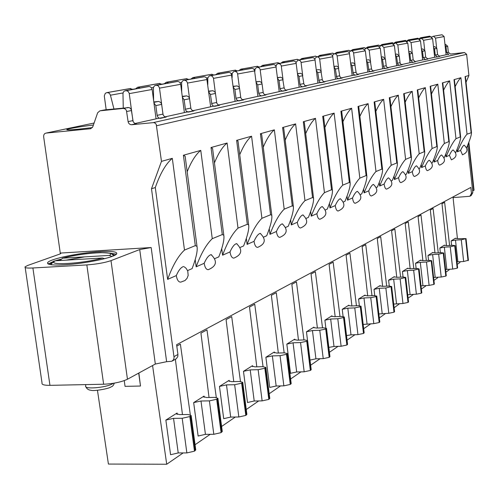 <?xml version="1.0" encoding="UTF-8"?>
<svg xmlns="http://www.w3.org/2000/svg" width="499" height="499" viewBox="0 0 499 499"><rect width="100%" height="100%" fill="white"/><g stroke="black" fill="none" stroke-linecap="round" stroke-linejoin="round"><path stroke-width="0.75" d="M449.593 245.483L444.634 202.344L441.995 203.76L446.48 245.658M453.404 196.743L453.497 197.585L453.098 197.804L457.44 238.678M453.497 197.585L469.858 196.275L471.455 193.356L472.821 192.608L467.675 145.14M468.842 142.203L474.044 190.175L472.653 191.048M25.181 267.501L42.041 383.02C41.498 384.61 44.137 385.384 49.95 385.347L103.636 384.23C113.404 383.743 121.344 382.078 127.457 379.234L155.326 364.039L166.622 361.694L171.793 361.264L173.477 359.76L174.114 357.852L151.496 188.741L155.301 187.555L167.639 279.384L176.297 275.573C177.089 280.064 178.586 282.241 180.788 282.122L185.023 280.525L187.075 278.286L188.173 275.454L187.743 270.938L186.127 268.35L184.337 266.884M176.802 346.069L180.382 344.142L190.3 414.713M209.044 397.478L200.935 333.114L206.973 329.876L216.292 397.435M233.763 381.604L226.078 319.622L231.692 316.609L240.481 381.486M256.798 366.821L249.5 307.06L254.739 304.247L263.054 366.671M284.162 352.862L276.271 292.688L271.369 295.321L278.317 353.03M303.941 339.95L296.437 281.866L291.846 284.33L298.471 340.125M322.51 327.843L315.362 271.712L311.045 274.026L317.383 328.024M339.981 316.472L333.157 262.162L329.097 264.345L335.16 316.659M356.442 305.768L349.918 253.168L346.094 255.22L351.901 305.956M371.986 295.682L365.736 244.678L362.124 246.618L367.701 295.87M386.681 286.152L380.687 236.657L377.269 238.491L382.633 286.339M400.597 277.138L394.846 229.06L391.603 230.8L396.767 277.325M413.796 268.599L408.263 221.862L405.188 223.508L410.166 268.786M426.327 260.503L421 215.025L418.081 216.591L422.884 260.684M438.247 252.806L433.107 208.526L430.331 210.017L434.972 252.981M459.885 261.701L459.966 262.468L457.24 264.345M449.006 269.267L449.081 269.959L445.875 272.161M437.592 277.207L437.654 277.818L433.937 280.382M425.597 285.559L425.653 286.077L421.362 289.033M412.979 294.348L413.022 294.766L408.113 298.146M399.687 303.617L394.123 307.771M385.671 313.403L379.334 317.944M370.863 323.751L363.677 328.722M347.073 340.143L354.964 334.717M329.427 352.288L338.054 346.35M310.646 365.206L320.084 358.712M290.611 378.991L300.953 371.88M269.198 393.73L280.544 385.92M246.25 409.517L258.719 400.934M221.606 426.47L235.335 417.027M195.065 444.734L210.21 434.317M175.374 359.28L182.459 414.575M97.448 390.287L108.414 464.058L166.716 464.238L183.145 452.936M166.716 464.238L152.575 365.542M444.347 245.184L439.844 248.009L444.341 247.155L450.248 246.824L455.169 245.627L452.605 245.315L446.724 245.645L444.347 245.184L444.384 245.533M432.733 252.475L427.999 255.451L432.627 254.559L438.665 254.234L443.742 252.981L441.141 252.644L435.134 252.974L432.733 252.475L432.776 252.85M420.526 260.141L415.548 263.272L420.308 262.349L426.483 262.025L431.722 260.715L429.09 260.353L422.946 260.678L420.526 260.141L420.57 260.547M407.677 268.213L402.437 271.506L407.34 270.545L413.652 270.227L419.073 268.855L416.403 268.468L410.122 268.786L407.677 268.213L407.727 268.649M394.141 276.714L388.609 280.182L393.674 279.191L400.129 278.879L405.737 277.438L403.03 277.02L396.605 277.332L394.141 276.714L394.198 277.188M379.858 285.684L374.013 289.351L379.24 288.31L385.852 288.01L391.659 286.501L388.914 286.052L382.334 286.357L379.858 285.684L379.92 286.201M364.763 295.165L358.581 299.044L363.977 297.959L370.751 297.666L376.134 296.587L376.77 296.082L373.994 295.595L367.252 295.888L364.763 295.165L364.831 295.726M348.782 305.195L342.233 309.311L347.815 308.176L354.764 307.895L360.322 306.766L361.008 306.224L358.195 305.7L351.29 305.981L348.52 305.469L348.782 305.195L348.857 305.812M331.847 315.836L324.893 320.202L330.669 319.017L337.792 318.749L343.555 317.57L344.291 316.984L341.441 316.416L334.355 316.69L331.554 316.135L331.847 315.836L331.929 316.509M313.852 327.138L306.461 331.779L312.449 330.538L319.759 330.282L325.728 329.047L326.521 328.411L323.639 327.806L316.372 328.061L313.528 327.463L313.852 327.138L313.946 327.874M294.709 339.158L286.831 344.104L293.05 342.807L300.554 342.57L306.754 341.266L307.609 340.586L304.689 339.925L297.223 340.162L294.354 339.52L294.709 339.158L294.809 339.969M204.054 396.094L193.668 402.612L200.997 401.003L209.399 400.872L216.703 399.262L217.901 398.289L214.857 397.385L206.505 397.516L203.517 396.63L204.054 396.094L204.216 397.31M229.128 380.344L219.466 386.413L226.49 384.885L234.649 384.723L241.641 383.201L242.732 382.315L239.72 381.479L231.611 381.648L228.642 380.831L229.128 380.344L229.266 381.436M252.482 365.68L243.481 371.331L250.211 369.884L258.139 369.697L264.844 368.256L265.855 367.445L262.867 366.671L254.983 366.871L252.051 366.11L252.482 365.68L252.613 366.665M274.294 351.982L265.88 357.265L272.348 355.893L280.058 355.675L286.501 354.309L287.424 353.566L284.474 352.855L276.808 353.074L273.901 352.375L274.294 351.982L274.406 352.868M177.064 413.041L165.868 420.077L173.54 418.362L182.191 418.274L189.832 416.565L191.148 415.499L188.079 414.507L179.478 414.607L176.459 413.64L177.064 413.041L177.245 414.395M455.412 238.235L451.115 240.93L455.493 240.1L461.276 239.769L466.054 238.616L457.764 238.665L455.412 238.235L455.444 238.559M456.965 261.875L463.665 261.507L468.418 260.235M445.576 269.479L452.712 269.08L457.184 268.194L457.614 267.751M433.606 277.463L441.21 277.032L445.813 276.115L446.262 275.641M421 285.865L429.121 285.397L433.856 284.442L434.336 283.937M407.72 294.722L416.391 294.198L421.268 293.212L421.774 292.663M393.692 304.072L402.967 303.486L407.995 302.45L408.538 301.864M378.866 313.958L388.796 313.285L393.985 312.212L394.566 311.576M363.172 324.431L373.813 323.645L379.178 322.522L379.795 321.843M346.518 335.553L351.009 334.848L357.945 334.617L363.49 333.451L364.151 332.708M328.835 347.398L333.999 346.474L341.116 346.256L346.855 345.034L347.566 344.235M310.01 360.072L315.929 358.825L323.227 358.631L329.178 357.346L329.939 356.473M286.831 344.104L290.487 373.327L296.687 371.973L304.178 371.805L310.359 370.451L311.176 369.503M193.668 402.612L198.128 436.02L205.432 434.342L213.815 434.298L221.094 432.621L222.23 431.236M219.466 386.413L223.702 418.661L230.694 417.077L238.84 416.989L245.807 415.411L246.849 414.158M243.481 371.331L247.504 402.5L254.209 401.003L262.131 400.884L268.811 399.387L269.772 398.252M265.88 357.265L269.716 387.424L276.159 386.008L283.856 385.858L290.275 384.436L291.167 383.4M165.868 420.077L170.577 454.72L178.218 452.936L186.863 452.936L194.473 451.165L195.72 449.624M172.323 360.97L176.284 358.756L177.794 356.548L177.931 354.477L176.621 344.722L470.813 187.431L471.455 193.356M460.577 150.392C462.049 147.217 463.247 145.477 464.17 145.172C468.405 149.226 467.837 152.438 462.467 154.815L460.577 150.392L457.34 151.821L457.065 149.288M60.379 253.81L43.638 136.657L43.818 134.867L44.81 133.539L45.995 133.096L90.494 128.748L92.777 126.827L97.654 112.762L99.95 110.822L123.39 108.414L125.293 109.007L126.415 110.422L128.168 122.024L128.792 123.396L130.183 124.519L131.511 124.738L153.605 122.604L154.933 122.991L156.224 124.282L161.476 161.364L172.311 158.339L184.48 250.074L195.309 245.633L196.993 246.338C197.835 250.448 196.201 257.871 192.109 268.612L187.599 270.595M204.172 263.297C206.48 258.07 208.8 255.189 211.121 254.646C217.626 261.058 216.709 266.061 208.364 269.66C206.318 269.753 204.921 267.639 204.172 263.297L196.163 266.828L195.196 259.505M195.309 245.633L183.407 155.239L200.766 150.386L212.268 238.678L222.292 234.567L223.789 235.204C224.519 239.177 222.86 246.394 218.818 256.848L214.901 258.576M230.008 251.92C232.235 246.905 234.424 244.142 236.57 243.631C242.851 249.806 241.971 254.633 233.931 258.102C232.029 258.176 230.719 256.118 230.008 251.92L222.579 255.195L221.712 248.539M222.292 234.567L211.027 147.523L227.114 143.026L238.004 228.118L247.311 224.301L248.652 224.881C249.288 228.723 247.604 235.74 243.612 245.932L240.225 247.423M254.022 241.348C256.168 236.532 258.239 233.875 260.235 233.389C266.304 239.345 265.462 243.999 257.702 247.361C255.925 247.417 254.702 245.408 254.022 241.348L247.111 244.391L246.338 238.304M247.311 224.301L236.632 140.369L251.577 136.196L261.919 218.312L270.577 214.757L271.78 215.287C272.329 219.005 270.633 225.829 266.697 235.765L263.771 237.056M276.402 231.492C278.479 226.858 280.444 224.307 282.297 223.845C288.166 229.59 287.355 234.093 279.864 237.343C278.199 237.381 277.045 235.428 276.402 231.492L269.959 234.33L269.254 228.742M270.577 214.757L260.428 133.72L274.35 129.834L284.187 209.175L292.271 205.856L293.35 206.343C293.824 209.942 292.121 216.591 288.241 226.278L285.721 227.388M297.31 222.286C299.319 217.82 301.184 215.368 302.912 214.919C308.6 220.477 307.821 224.831 300.573 227.987C299.013 228.006 297.922 226.109 297.31 222.286L291.285 224.937L290.649 219.785M292.271 205.856L282.609 127.526L295.601 123.895L304.983 200.642L312.542 197.542L313.522 197.984C313.921 201.477 312.212 207.952 308.388 217.408L306.236 218.356M316.884 213.666C318.824 209.362 320.601 206.998 322.223 206.567C327.737 211.944 326.982 216.161 319.965 219.223C318.493 219.229 317.47 217.377 316.884 213.666L311.239 216.154L310.659 211.383M312.542 197.542L303.323 121.744L315.48 118.344L324.444 192.658L331.523 189.757L332.415 190.163C332.752 193.55 331.037 199.862 327.269 209.093L325.448 209.898M335.253 205.582C337.131 201.421 338.827 199.138 340.343 198.727C345.701 203.935 344.971 208.021 338.16 210.996C336.781 210.996 335.808 209.187 335.253 205.582L329.945 207.915L329.415 203.486M331.523 189.757L322.716 116.323L334.118 113.142L342.694 185.173L349.344 182.447L350.155 182.815C350.435 186.108 348.72 192.265 345.009 201.284L343.48 201.958M352.512 197.978C354.34 193.955 355.962 191.753 357.384 191.354C362.586 196.4 361.881 200.373 355.276 203.261C353.966 203.249 353.049 201.49 352.512 197.978L347.529 200.174L347.036 196.051M349.344 182.447L340.911 111.24L351.627 108.252L359.841 178.137L366.104 175.573L366.84 175.916C367.064 179.11 365.355 185.117 361.7 193.93L360.434 194.491M368.773 190.818C370.545 186.925 372.098 184.792 373.439 184.412C378.498 189.308 377.812 193.163 371.393 195.976C370.158 195.957 369.285 194.236 368.773 190.818L364.07 192.888L363.621 189.04M366.104 175.573L358.014 106.468L368.1 103.649L375.99 171.519L381.885 169.099L382.558 169.411C382.745 172.523 381.036 178.386 377.437 187L376.402 187.456M384.111 184.062C385.833 180.295 387.324 178.224 388.59 177.856C393.511 182.615 392.85 186.364 386.6 189.102C385.434 189.071 384.604 187.393 384.111 184.062L379.677 186.015L379.259 182.416M381.885 169.099L374.119 101.964L383.637 99.307L391.216 165.269L396.786 162.986L397.404 163.273C397.541 166.304 395.844 172.03 392.301 180.457L391.478 180.819M398.607 177.681C400.279 174.026 401.714 172.018 402.911 171.662C407.702 176.284 407.059 179.933 400.978 182.603C399.874 182.565 399.081 180.925 398.607 177.681L394.416 179.528L394.023 176.147M396.786 162.986L389.314 97.723L398.308 95.209L405.6 159.368L410.864 157.21L411.438 157.472C411.538 160.422 409.841 166.024 406.354 174.27L405.724 174.544M412.33 171.637C413.958 168.088 415.336 166.142 416.472 165.799C421.137 170.296 420.514 173.852 414.588 176.453C413.54 176.409 412.785 174.8 412.33 171.637L408.357 173.39L407.995 170.209M410.864 157.21L403.679 93.712L412.18 91.336L419.21 153.786L424.2 151.74L424.724 151.983C424.786 154.858 423.102 160.329 419.671 168.406L419.21 168.606M425.335 165.911C426.919 162.462 428.248 160.572 429.321 160.241C433.874 164.62 433.263 168.082 427.493 170.621C426.489 170.571 425.772 168.999 425.335 165.911L421.568 167.57L421.231 164.576M424.2 151.74L417.27 89.914L425.329 87.662L432.103 148.496L436.837 146.556L437.324 146.781C437.355 149.581 435.683 154.94 432.302 162.842L431.997 162.98M437.679 160.472C439.226 157.123 440.505 155.289 441.528 154.964C445.969 159.231 445.376 162.605 439.738 165.088C438.789 165.026 438.103 163.491 437.679 160.472L434.099 162.05L433.787 159.225M436.837 146.556L430.15 86.315L437.798 84.181L444.341 143.475L448.838 141.629L449.287 141.841C449.293 144.573 447.628 149.812 444.297 157.559L444.141 157.634M449.412 155.308C450.915 152.045 452.156 150.261 453.129 149.95C457.464 154.104 456.884 157.397 451.383 159.823L449.412 155.308L446.012 156.805L445.713 154.135M448.838 141.629L442.376 82.896L449.643 80.869L455.974 138.703L460.246 136.951L460.664 137.15C460.639 139.814 458.993 144.941 455.706 152.538L455.681 152.551M460.246 136.951L454.003 79.653L460.914 77.719C459.18 79.241 457.259 82.223 455.157 86.658M454.003 79.653L454.477 80.439M466.041 82.266L468.923 75.486L466.64 54.335L464.5 52.526L450.46 54.054L448.333 52.252L447.672 46.22L445.595 44.417L444.977 44.486M468.923 75.486L465.062 76.565L465.498 77.289M466.627 147.635C469.827 140.25 471.449 135.266 471.493 132.678L467.033 134.169C464.176 137.356 460.945 143.238 457.34 151.821M446.094 54.715L448.807 54.422M136.264 123.69L131.53 124.738L136.264 123.69L134.605 123.322L133.164 121.706L131.318 109.811L130.588 108.539L129.154 107.584L104.84 109.867L99.95 110.822M431.735 37.163L433.12 36.315L442.07 34.762L444.11 36.57L446.1 54.747L438.914 56.331M419.678 39.352L421.125 38.435L430.518 36.801L432.602 38.66L434.66 57.273L427.069 58.951M407.003 41.66L408.513 40.656L418.38 38.941L420.514 40.849L422.641 59.93L414.607 61.708M393.649 44.099L395.239 43.001L405.618 41.199L407.802 43.151L410.003 62.724L401.495 64.608M379.577 46.681L381.242 45.471L392.17 43.569L394.41 45.577L396.693 65.668L387.667 67.664M364.719 49.42L366.466 48.079L377.993 46.076L380.288 48.135L382.652 68.768L373.065 70.889M349.007 52.333L350.841 50.836L363.023 48.715L365.374 50.842L367.832 72.043L357.633 74.301M332.371 55.445L334.293 53.761L347.185 51.516L348.589 51.94L349.387 52.938L352.151 75.511L341.285 77.913M314.726 58.782L316.74 56.855L330.4 54.478L331.841 54.915L332.665 55.944L335.54 79.185L323.945 81.749M295.976 62.394L298.084 60.148L312.592 57.622L313.846 57.928L314.913 59.138L317.913 83.077L305.513 85.822M276.047 66.429L276.502 64.727L277.968 63.697L293.655 60.965L295.171 61.433L296.044 62.531L299.175 87.225L285.89 90.157M254.808 71.594L255.126 68.743L256.767 67.44L273.477 64.527L274.806 64.858L275.935 66.142L279.209 91.635L264.95 94.785M93.413 124.993C78.998 126.846 70.166 128.33 66.916 129.466C66.024 130.096 69.935 130.002 78.642 129.179L92.396 127.594M123.259 107.971L122.979 93.506L123.478 91.922L124.351 91.018L148.983 86.508L150.224 86.757L151.503 87.843L152.139 89.477L156.062 118.856L135.011 123.509M184.374 112.512L193.949 110.903L192.134 110.385L190.936 108.751L189.495 98.384L188.728 96.875L186.769 95.889L182.254 96.326M153.611 100.505L153.418 88.042L153.754 86.789L154.759 85.647L177.625 81.449L179.11 81.836L180.064 82.734L180.675 84.306L184.387 112.593L165.013 116.878M210.653 106.711L219.697 105.195L217.932 104.703L216.778 103.125L215.468 93.45L214.869 91.922L213.067 90.756L208.644 91.124M219.716 105.195L214.732 106.299M181.705 92.134L181.63 82.666L182.073 81.505L183.158 80.526L204.191 76.759L205.632 77.133L206.729 78.268L210.665 106.786L192.789 110.741M235.098 101.309L243.655 99.881L241.946 99.407L240.83 97.885L239.582 88.548L239.002 87.076L237.256 85.947L233.189 86.283M207.802 84.599L207.79 77.975L209.274 75.917L228.904 72.399L230.301 72.754L231.368 73.852L235.11 101.384L218.568 105.04M232.11 77.788L232.203 73.328L233.838 71.519L251.945 68.332L253.305 68.675L254.471 70.003L257.902 96.344L242.564 99.738M156.05 118.762L166.211 117.047L164.339 116.51L163.098 114.807L161.582 104.048L160.784 102.482L158.763 101.453L153.804 101.933M166.236 117.047L160.441 118.332L159.131 118.126L158.015 117.321L157.185 115.718L155.819 105.588L153.929 102.875M256.18 82.578L257.715 84.861L258.769 93.332L259.349 94.785L261.389 95.902L266.017 94.929L264.351 94.473L263.266 93.001L262.081 83.969L261.52 82.547L259.823 81.456L256.081 81.767M257.896 96.276L261.676 95.889M279.203 91.573L286.944 90.294L285.309 89.857L284.255 88.429L282.577 78.312L280.931 77.258L277.475 77.545M297.61 74.351L299.007 76.459L299.968 84.4L300.51 85.766L302.438 86.807L306.542 85.953L304.945 85.529L303.928 84.15L302.313 74.345L300.71 73.328L297.516 73.584M299.169 87.163L302.712 86.795M317.907 83.027L324.943 81.873L323.389 81.462L322.398 80.127L320.851 70.621L319.291 69.635L316.329 69.872M335.534 79.129L342.239 78.037L340.748 77.638L339.782 76.341L338.291 67.109L336.769 66.155L334.024 66.373M350.778 63.778L352.007 65.681L353.348 74.183L355.132 75.131L358.581 74.413L357.109 74.033L356.167 72.773L354.733 63.81L353.248 62.88L350.697 63.08M352.144 75.461L355.382 75.124M367.825 71.999L373.994 71.001L372.56 70.627L371.643 69.405L370.252 60.685L368.811 59.786L366.434 59.974M381.386 57.697L382.521 59.475L383.775 67.515L385.465 68.413L388.553 67.77L387.168 67.409L386.276 66.217L385.384 58.888L383.051 56.842L381.311 57.029M382.652 68.725L385.708 68.4M396.686 65.625L402.375 64.708L401.009 64.359L400.136 63.205L399.275 56.063L396.998 54.067L395.395 54.248M408.824 52.233L409.879 53.904L410.615 60.423L412.898 62.375L415.474 61.807L413.178 59.868L412.455 53.387L410.228 51.441L408.75 51.603M409.997 62.687L412.898 62.375M421.505 49.713L422.522 51.335L423.233 57.691L425.466 59.593L427.911 59.05L425.672 57.16L424.973 50.836L422.796 48.946L421.437 49.095M422.634 59.892L425.466 59.593M437.554 54.584L435.228 55.09L437.411 56.942L439.744 56.431L437.554 54.584L436.875 48.415L434.754 46.569L433.494 46.706M434.654 57.242L437.411 56.942M470.208 196.082L471.231 195.514L472.821 192.608M445.033 45.029L445.994 46.563L446.655 52.613L448.788 54.422M151.172 247.541L60.273 253.074L60.778 253.523L59.587 254.141L27.757 265.437L25.081 266.815C24.457 267.876 27.065 268.262 32.897 267.982L86.838 264.919C96.669 264.177 104.721 262.748 110.996 260.634L139.72 249.556L151.172 247.541L166.622 361.694M161.476 161.364L151.496 188.741M99.781 251.639C79.784 252.719 50.137 258.825 47.761 262.493C46.519 264.632 51.946 265.418 64.047 264.838C84.556 263.809 114.851 257.44 116.635 253.922C117.639 251.752 112.026 250.991 99.781 251.639M48.178 263.971L54.304 261.064M55.121 260.802L60.597 259.262M109.337 253.074L116.429 254.147M60.323 259.723L57.042 260.678M54.16 261.676L50.224 263.877L49.975 264.545M114.882 255.195L111.24 253.742M60.073 260.503L62.543 258.183L109.406 255.401L111.926 256.474M104.59 258.688L102.507 258.014C83.327 263.715 44.935 265.886 55.339 260.777L102.507 258.014M55.339 260.777L54.179 261.133M172.311 158.339C165.868 163.747 160.198 173.49 155.301 187.555M184.48 250.074C178.155 255.975 172.542 265.749 167.639 279.384M176.297 275.573C178.698 270.109 181.162 267.096 183.682 266.522M183.407 155.239L185.141 156.274L185.503 158.95M200.766 150.386C195.795 154.372 191.267 161.495 187.187 171.75M212.268 238.678C206.343 244.285 200.972 253.673 196.163 266.828M211.121 254.646L211.695 254.958M211.027 147.523L212.574 148.459L212.88 150.798M227.114 143.026C222.56 146.706 218.337 153.33 214.445 162.886M238.004 228.118C232.434 233.463 227.294 242.489 222.579 255.195M236.57 243.631L237.075 243.905M236.632 140.369L238.017 141.217L238.279 143.269M251.577 136.196C247.392 139.601 243.443 145.77 239.732 154.709M261.919 218.312C256.673 223.415 251.733 232.11 247.111 244.391M260.235 233.389L260.684 233.626M260.428 133.72L261.669 134.493L261.9 136.296M274.35 129.834C270.489 132.996 266.797 138.766 263.254 147.136M284.187 209.175C279.234 214.059 274.494 222.442 269.959 234.33M282.297 223.845L282.696 224.051M282.609 127.526L283.719 128.231L283.919 129.815M295.601 123.895C292.034 126.84 288.565 132.247 285.191 140.113M304.983 200.642C300.292 205.32 295.726 213.422 291.285 224.937M302.912 214.919L303.267 215.106M303.323 121.744L304.328 122.38L304.502 123.789M315.48 118.344C312.174 121.089 308.912 126.166 305.687 133.57M324.444 192.658C319.996 197.149 315.593 204.983 311.239 216.154M322.223 206.567L322.541 206.729M322.716 116.323L323.626 116.909L323.776 118.157M334.118 113.142C331.049 115.706 327.974 120.484 324.893 127.47M342.694 185.173C338.465 189.489 334.218 197.068 329.945 207.915M340.911 111.24L341.74 111.776L341.871 112.893M351.627 108.252C348.764 110.653 345.863 115.157 342.919 121.756M359.841 178.137C355.818 182.291 351.714 189.639 347.529 200.174M358.014 106.468L358.769 106.954L358.887 107.952M368.1 103.649C365.43 105.907 362.692 110.16 359.873 116.41M375.99 171.519C372.154 175.517 368.181 182.64 364.07 192.888M374.119 101.964L374.811 102.414L374.917 103.312M383.637 99.307C381.136 101.434 378.541 105.457 375.847 111.383M391.216 165.269C387.548 169.13 383.706 176.047 379.677 186.015M389.314 97.723L389.95 98.135L390.043 98.939M398.308 95.209C395.963 97.211 393.505 101.029 390.923 106.655M405.6 159.368C402.094 163.098 398.364 169.822 394.416 179.528M403.679 93.712L404.34 94.822M412.18 91.336C409.985 93.226 407.652 96.843 405.176 102.195M419.21 153.786C415.854 157.397 412.236 163.928 408.357 173.39M417.27 89.914L417.875 90.924M425.329 87.662C423.264 89.446 421.044 92.889 418.667 97.985M432.103 148.496C428.884 151.989 425.373 158.345 421.568 167.57M430.15 86.315L430.712 87.244M437.798 84.181C435.852 85.872 433.737 89.146 431.46 94.005M444.341 143.475C441.253 146.862 437.841 153.05 434.099 162.05M442.376 82.896L442.894 83.751M449.643 80.869C447.809 82.472 445.794 85.591 443.605 90.232M455.974 138.703C452.998 141.99 449.68 148.022 446.012 156.805M433.475 36.277L435.546 38.124L436.588 47.548M419.26 38.623L420.657 37.731L422.41 38.205M431.479 37.007L429.24 36.234M442.07 34.762L441.496 34.836M421.487 38.392L423.607 40.288L424.686 49.969M406.928 40.849L408.394 39.876L410.184 40.363M419.778 39.209L417.414 38.298M430.518 36.801L429.932 36.876M408.887 40.619L411.057 42.565L412.174 52.514M393.967 43.195L395.507 42.134L397.329 42.633M407.309 41.255L404.995 40.475M418.38 38.941L417.782 39.022M395.62 42.964L397.84 44.954L399 55.196M380.325 45.671L381.935 44.505L383.806 45.022M394.204 43.432L391.933 42.758M405.618 41.199L405.001 41.28M381.629 45.434L383.906 47.48L385.116 58.021M365.992 48.191L367.632 47.006L369.547 47.536M380.413 45.758L378.18 45.166M392.17 43.569L391.547 43.65M366.859 48.041L369.198 50.15L370.451 61.009M350.878 50.829L352.531 49.651L354.49 50.193M365.886 48.235L363.677 47.698M377.993 46.076L377.356 46.157M351.246 50.798L352.643 51.222L353.529 52.457L354.951 64.178M334.879 53.655L336.576 52.439L338.578 53M350.579 50.886L348.364 50.38M363.023 48.715L362.368 48.802M304.396 122.929L304.39 122.604M334.71 53.717L336.139 54.154L337.056 55.426L338.54 67.533M317.938 56.643L319.672 55.395L321.73 55.975M334.442 53.73L332.166 53.212M347.185 51.516L346.512 51.603M317.164 56.811L318.842 57.435L319.647 58.845L321.131 71.095M299.768 60.404L299.968 59.836M299.974 59.818L301.752 58.533L303.866 59.132M317.345 56.749L315.012 56.212M330.4 54.478L329.714 54.566M298.521 60.105L300.03 60.572L300.997 61.926L302.625 74.894M280.887 63.186L282.708 61.864L284.879 62.481M299.207 59.949L296.811 59.393M312.592 57.622L311.881 57.716M278.673 63.61L280.22 64.097L281.218 65.488L282.927 78.948M260.572 66.772L262.443 65.406L264.67 66.049M279.92 63.354L277.469 62.78M293.655 60.965L292.925 61.059M257.49 67.353L259.081 67.852L260.11 69.292L261.913 83.289M238.909 70.596L240.817 69.186L243.107 69.854M259.386 66.978L256.86 66.386M273.477 64.527L272.735 64.62M126.029 90.562L128.149 91.398L129.197 93.263L133.021 121.338M123.06 92.939L110.435 95.197L109.699 93.731L108.464 92.795L106.78 92.633L105.301 93.313L104.291 95.914L106.175 109.73M110.435 95.197L113.934 108.932M132.765 89.327L129.846 88.597M148.983 86.508L148.128 86.62M182.372 97.23L184.156 99.819L185.453 109.58L186.252 111.121L188.266 112.1L193.968 110.897M156.387 85.198L158.183 85.784L159.449 87.793L163.03 114.57M135.585 88.828L137.712 87.225L140.288 87.999M161.876 84.188L159.044 83.489M177.625 81.449L176.789 81.555M208.757 91.997L210.447 94.473L211.9 104.528L213.21 105.975L214.707 106.299M184.487 80.239L186.227 80.801L187.449 82.734L189.533 98.571M164.283 83.763L166.348 82.216L168.849 82.959M188.89 79.422L186.146 78.755M204.191 76.759L203.386 76.865M233.295 87.125L234.904 89.496L236.015 98.259L236.613 99.769L238.715 100.923L243.68 99.881M210.566 75.636L212.256 76.172L213.441 78.037L215.375 92.995M190.93 79.06L192.945 77.563L195.371 78.281M214.021 74.987L211.358 74.345M228.904 72.399L228.118 72.498M234.842 71.351L236.476 71.868L237.543 73.359L239.445 87.949M215.743 74.682L217.707 73.228L220.059 73.921M237.468 70.852L234.873 70.228M251.945 68.332L251.178 68.425M277.569 78.331L279.035 80.52L280.039 88.722L280.6 90.126L282.577 91.205L286.944 90.294M316.416 70.609L317.751 72.648L319.204 81.668L321.075 82.678L324.943 81.873M334.112 67.097L335.39 69.062L336.781 77.813L338.609 78.792L342.258 78.031M366.509 60.653L367.694 62.487L368.992 70.758L370.726 71.675L373.994 71.001M395.47 54.89L396.562 56.618L397.778 64.452L399.431 65.319L402.375 64.708M435.228 55.09L434.548 48.89L433.556 47.311M138.865 373.009L140.487 386.039L125.043 386.345L124.245 380.625M138.703 373.102L140.487 386.039M85.572 384.604L85.759 385.895C83.308 389.569 105.726 387.823 112.537 383.8L113.379 383.288M440.361 252.687L439.844 248.009M428.554 260.384L427.999 255.451M416.141 268.481L415.548 263.272M403.067 277.02L402.437 271.506M389.289 286.039L388.609 280.182M374.749 295.576L374.013 289.351M359.374 305.694L358.581 299.044M343.094 316.447L342.233 309.311M325.835 327.924L324.893 320.202M307.509 340.306L306.461 331.779M451.607 245.371L451.115 240.93M463.665 261.507L461.276 239.769M465.642 238.94L468.018 260.653M455.493 240.1L457.889 261.807M468.293 260.459L465.916 238.759M452.712 269.08L450.248 246.824M454.732 245.963L457.184 268.194M444.341 247.155L446.811 269.373M457.477 267.994L455.026 245.776M441.21 277.032L438.665 254.234M443.274 253.342L445.813 276.115M432.627 254.559L435.184 277.325M446.118 275.903L443.58 253.149M429.121 285.397L426.483 262.025M431.23 261.102L433.856 284.442M420.308 262.349L422.952 285.678M434.174 284.218L431.554 260.896M416.391 294.198L413.652 270.227M418.549 269.273L421.268 293.212M407.34 270.545L410.084 294.479M421.605 292.975L418.886 269.048M402.967 303.486L400.129 278.879M405.176 277.881L407.995 302.45M393.674 279.191L396.512 303.748M408.357 302.207L405.537 277.65M388.796 313.285L385.852 288.01M391.06 286.975L393.985 312.212M379.24 288.31L382.19 313.54M394.366 311.944L391.441 286.725M373.813 323.645L370.751 297.666M376.134 296.587L379.178 322.522M363.977 297.959L367.046 323.888M379.577 322.248L376.533 296.325M357.945 334.617L354.764 307.895M360.322 306.766L363.49 333.451M347.815 308.176L351.009 334.848M363.914 333.151L360.752 306.492M341.116 346.256L337.792 318.749M343.555 317.57L346.855 345.034M330.669 319.017L333.999 346.474M347.304 344.722L344.004 317.277M323.227 358.631L319.759 330.282M325.728 329.047L329.178 357.346M312.449 330.538L315.929 358.825M329.658 357.016L326.215 328.735M304.178 371.805L300.554 342.57M306.754 341.266L310.359 370.451M293.05 342.807L296.687 371.973M310.865 370.102L307.265 340.936M213.815 434.298L209.399 400.872M216.703 399.262L221.094 432.621M200.997 401.003L205.432 434.342M221.762 432.153L217.377 398.826M238.84 416.989L234.649 384.723M241.641 383.201L245.807 415.411M226.49 384.885L230.694 417.077M246.431 414.975L242.271 382.795M262.131 400.884L258.139 369.697M264.844 368.256L268.811 399.387M250.211 369.884L254.209 401.003M269.391 398.982L265.437 367.875M283.856 385.858L280.058 355.675M286.501 354.309L290.275 384.436M272.348 355.893L276.159 386.008M290.823 384.062L287.05 353.959M195.196 450.659L190.568 416.091M189.832 416.565L194.473 451.165M186.863 452.936L182.191 418.274M173.54 418.362L178.218 452.936M174.095 356.579L177.931 354.477M156.711 125.723L466.64 54.335M471.106 132.497L465.062 76.565M460.914 77.719L467.033 134.169M153.243 122.617L464.482 52.532M45.995 133.096L94.099 123.022M90.494 128.748L91.055 128.623M266.036 94.929L261.694 95.889M306.542 85.953L302.731 86.795M358.581 74.413L355.4 75.118M388.571 67.77L385.727 68.4M415.474 61.807L412.916 62.375M427.911 59.05L425.479 59.587M439.744 56.431L437.43 56.942M473.682 190.487L468.536 143.001M446.655 52.613L448.333 52.252M447.672 46.22L445.994 46.563M155.326 364.039L139.72 249.556M110.996 260.634L127.457 379.234M103.636 384.23L86.838 264.919M32.897 267.982L49.95 385.347M66.03 260.154L84.624 256.873M62.543 258.183C81.456 252.744 118.169 250.498 109.406 255.401M128.1 121.65L132.853 120.621M131.487 110.535L126.721 111.502M123.29 108.426L128.075 107.472M420.9 37.706L429.695 36.165M429.458 36.196L420.657 37.731M441.721 34.799L433.12 36.315M433.357 36.29L441.958 34.768M444.11 36.57L435.546 38.124M408.644 39.851L417.875 38.236M417.638 38.261L408.394 39.876M430.163 36.839L421.125 38.435M421.368 38.404L430.4 36.807M432.602 38.66L423.607 40.288M395.757 42.103L405.462 40.407M405.219 40.431L395.507 42.134M418.019 38.978L408.513 40.656M408.762 40.631L418.262 38.953M420.514 40.849L411.057 42.565M382.19 44.48L392.414 42.689M392.164 42.714L381.935 44.505M405.244 41.236L395.239 43.001M395.495 42.97L405.494 41.205M407.802 43.151L397.84 44.954M367.894 46.981L378.672 45.091M378.41 45.122L367.632 47.006M391.79 43.613L381.242 45.471M381.504 45.44L392.052 43.581M394.41 45.577L383.906 47.48M352.799 49.619L364.176 47.63M363.914 47.661L352.531 49.651M377.606 46.114L366.466 48.079M366.734 48.047L377.868 46.083M380.288 48.135L369.198 50.15M336.85 52.407L348.876 50.305M348.608 50.337L336.576 52.439M362.623 48.759L350.841 50.836M351.115 50.804L362.892 48.727M365.374 50.842L353.641 52.963M319.959 55.364L332.696 53.137M332.421 53.168L319.672 55.395M346.774 51.553L334.293 53.761M334.573 53.73L347.048 51.522M349.593 53.699L337.168 55.95M302.038 58.502L315.555 56.138M315.274 56.169L301.752 58.533M329.982 54.522L316.74 56.855M317.027 56.824L330.263 54.485M332.877 56.73L319.697 59.119M283.008 61.826L297.367 59.319M297.08 59.35L282.708 61.864M312.162 57.666L298.084 60.148M298.377 60.117L312.449 57.635M315.137 59.942L301.122 62.481M276.14 65.55L275.648 65.637M262.742 65.375L278.037 62.699M277.737 62.731L262.443 65.406M293.212 61.009L278.217 63.654M278.523 63.623L293.512 60.978M296.275 63.361L281.349 66.068M254.895 69.349L254.178 69.48M241.129 69.155L257.447 66.298M257.141 66.336L240.817 69.186M273.028 64.571L257.022 67.396M257.341 67.359L273.333 64.539M276.178 67.003L260.247 69.891M107.142 92.596L130.52 88.504M130.17 88.541L106.78 92.633M148.459 86.558L125.492 90.612M125.854 90.575L148.814 86.52M152.139 89.477L129.266 93.625M186.464 95.889L182.303 96.712L186.37 95.895M189.558 98.721L184.156 99.819M185.391 109.231L190.78 108.065M153.499 87.493L151.509 87.849M138.061 87.188L159.699 83.402M159.356 83.439L137.712 87.225M177.114 81.499L155.869 85.254M156.218 85.21L177.463 81.462M180.675 84.306L159.518 88.142M212.468 90.724L208.688 91.473L212.381 90.731M215.468 93.45L210.447 94.473M211.62 103.549L216.622 102.463M181.673 82.447L180.07 82.74M166.691 82.179L186.776 78.661M186.445 78.699L166.348 82.216M203.698 76.809L183.981 80.289M184.324 80.252L204.035 76.771M207.147 79.509L187.512 83.071M233.226 86.589L236.588 85.922M239.582 88.548L234.904 89.496M236.015 98.259L240.68 97.249M207.834 77.769L206.561 78M193.275 77.526L211.969 74.257M211.651 74.289L192.945 77.563M228.423 72.442L210.073 75.686M210.41 75.648L228.748 72.411M231.767 75.05L213.497 78.362M232.178 73.415L231.199 73.59M218.026 73.197L235.472 70.147M235.16 70.178L217.707 73.228M251.477 68.375L234.362 71.394M234.686 71.363L251.795 68.338M254.721 70.889L237.68 73.977M158.445 101.453L153.86 102.364L158.345 101.459M161.645 104.403L155.819 105.588M157.123 115.363L162.936 114.103M258.769 93.332L263.129 92.384M257.715 84.861L262.081 83.969M259.255 81.431L256.118 82.054L259.174 81.437M280.039 88.722L284.118 87.836M279.035 80.52L283.12 79.69M277.506 77.794L280.295 77.239M299.968 84.4L303.797 83.57M299.007 76.459L302.837 75.68M297.541 73.815L300.092 73.309M318.68 80.345L322.273 79.566M317.751 72.648L321.356 71.912M336.276 76.534L339.663 75.798M335.39 69.062L338.784 68.369M334.043 66.567L336.183 66.142M352.855 72.941L356.049 72.249M352.007 65.681L355.207 65.026M368.512 69.548L371.53 68.893M367.694 62.487L370.72 61.876M383.307 66.342L386.164 65.725M382.521 59.475L385.384 58.888M381.323 57.173L382.976 56.849M397.323 63.304L400.03 62.718M396.562 56.618L399.275 56.063M410.615 60.423L413.178 59.868M409.879 53.904L412.455 53.387M423.233 57.691L425.672 57.16M422.522 51.335L424.973 50.836M436.875 48.415L434.548 48.89M114.315 383.132C113.585 385.259 112.587 386.469 111.339 386.769M111.021 386.937C108.539 388.902 93.07 391.366 91.13 390.287C88.491 390.056 86.757 388.914 85.94 386.85M468.43 260.303L466.054 238.616M457.62 267.826L455.169 245.627M446.274 275.722L443.742 252.981M434.342 284.025L431.722 260.715M421.786 292.77L419.073 268.855M408.55 301.976L405.737 277.438M394.578 311.7L391.659 286.501M379.808 321.98L376.77 296.082M364.17 332.864L361.008 306.224M347.585 344.404L344.291 316.984M329.964 356.666L326.521 328.411M311.201 369.715L307.609 340.586M203.555 396.942L203.517 396.63M222.28 431.579L217.901 398.289M246.893 414.457L242.732 382.315M269.803 398.52L265.855 367.445M291.191 383.637L287.424 353.566M176.509 413.995L176.459 413.64M195.77 450.017L191.148 415.499M153.268 122.611L464.5 52.526M471.48 132.647L465.448 76.827M47.954 263.84L47.761 262.493M50.33 264.607L50.224 263.877M113.579 255.819C111.321 253.804 113.891 253.105 100.405 252.613C87.35 253.224 74.625 255.095 62.225 258.22M51.26 264.751C52.301 262.262 53.343 261.021 54.397 261.014M123.39 108.414L128.174 107.466M196.999 246.338L185.148 156.274M223.795 235.204L212.58 148.459M248.652 224.881L238.017 141.217M271.78 215.287L261.669 134.493M293.356 206.343L283.725 128.231M313.522 197.984L304.328 122.38M332.415 190.163L323.626 116.909M350.148 182.815L341.74 111.776M366.834 175.904L358.769 106.954M382.558 169.398L374.811 102.414M397.397 163.254L389.95 98.135M411.426 157.453L404.259 94.093M424.718 151.958L417.8 90.263M437.311 146.756L430.643 86.639M449.281 141.81L442.831 83.202M460.652 137.113L454.421 79.934M421.013 37.693L429.801 36.159M408.756 39.839L417.987 38.223M395.869 42.097L405.581 40.394M382.309 44.467L392.532 42.677M368.012 46.968L378.791 45.085M352.924 49.607L364.301 47.617M336.975 52.401L349.001 50.293M320.084 55.352L332.827 53.125M302.176 58.489L315.686 56.125M283.145 61.82L297.504 59.306M262.886 65.363L278.174 62.687M241.273 69.143L257.59 66.286M66.96 129.79L66.916 129.466M107.304 92.583L130.682 88.491M138.223 87.175L159.855 83.389M166.847 82.167L186.932 78.649M233.233 86.595L236.676 85.915M193.425 77.513L212.119 74.245M218.175 73.185L235.615 70.134M277.506 77.807L280.382 77.233M297.547 73.821L300.173 73.303M334.049 66.573L336.264 66.136M381.323 57.185L383.051 56.842"/></g></svg>
